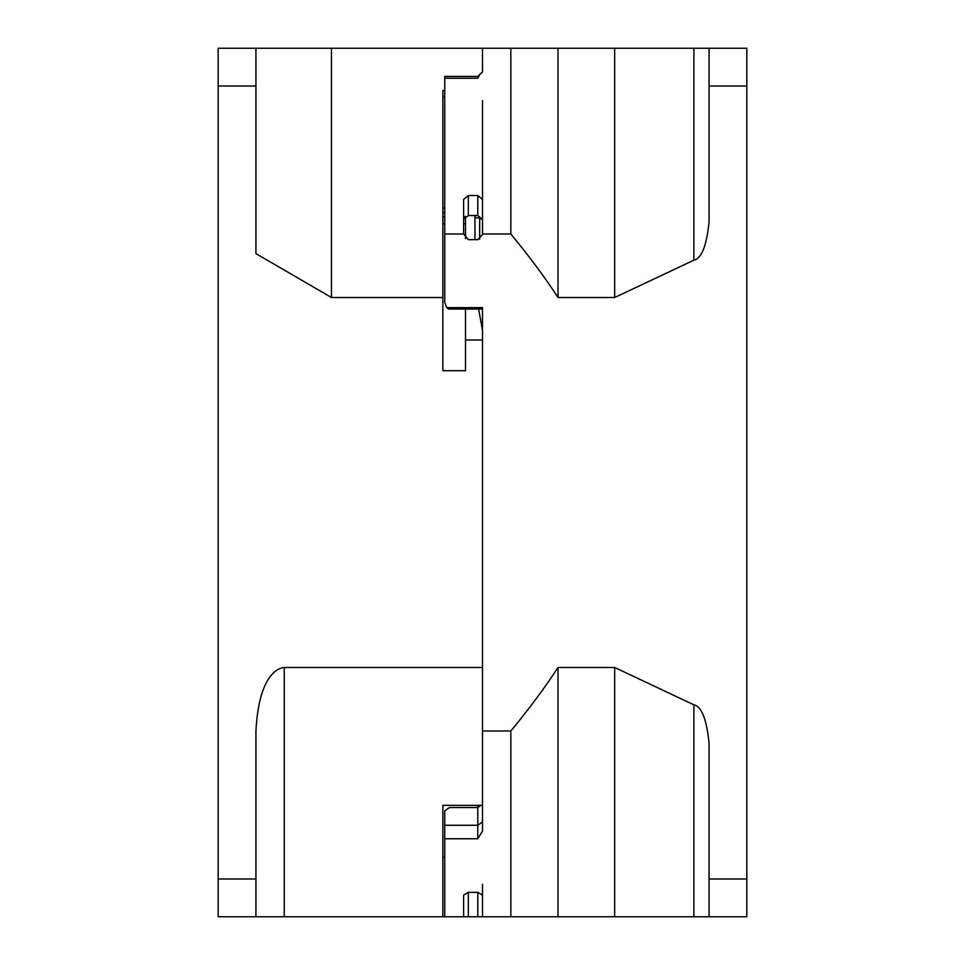 <?xml version="1.0" encoding="UTF-8"?>
<svg xmlns="http://www.w3.org/2000/svg" width="965" height="965" viewBox="0 0 965 965"><rect width="100%" height="100%" fill="white"/><g stroke="black" fill="none" stroke-linecap="round" stroke-linejoin="round"><path stroke-width="1.45" d="M474.949 217.825L479.665 217.825L482.5 219.851M474.949 239.67L474.949 215.557M465.504 216.329L465.504 238.657M442.851 212.783L444.744 212.783M444.744 208.054L442.851 208.054M442.851 216.992L444.744 216.992M464.672 216.992L465.504 216.992M442.851 223.759L444.744 223.759M463.622 223.759L465.504 223.759M465.504 309.065L465.504 370.705L442.851 370.705L442.851 297.51L331.453 297.51L255.93 253.59L255.93 48.25L465.504 48.25M463.622 219.441L468.339 215.557L468.339 195.521L477.784 195.521L482.5 199.405L482.5 234.591L477.784 239.67L468.339 239.67L463.622 233.988L444.744 233.988L444.744 302.383L446.735 307.642L448.568 309.065L482.5 309.065L482.5 330.368L478.628 309.065M480.86 805.341L477.784 807.548L477.784 825.28L482.5 821.903L482.5 805.341L442.851 805.341L442.851 857.197L444.744 857.197M465.504 340.006L482.5 340.006L482.5 667.49L284.253 667.49L284.253 916.75L442.851 916.75L442.851 805.341M482.5 199.405L482.5 100.565M218.174 48.25L255.93 48.25L218.174 48.25L218.174 916.75L284.253 916.75M442.851 297.51L442.851 90.517L444.744 90.517M331.453 48.25L331.453 297.51M255.93 210.129L255.93 253.59M255.93 916.75L255.93 731.012C258.729 678.95 275.447 668.311 284.253 667.49M468.339 892.348L468.339 916.75L463.622 916.75L463.622 895.038L468.339 892.348L477.784 892.348L482.5 895.038L482.5 916.75L465.504 916.75M463.622 916.75L463.622 895.038L463.622 916.75L442.851 916.75M444.744 48.25L746.826 48.25L746.826 916.75L510.823 916.75L510.823 731.012L482.5 731.012L482.5 831.203L477.784 838.766L477.784 825.28L444.744 825.28L444.744 810.841L449.461 807.548L477.784 807.548L477.784 805.341M442.851 96.705L444.744 96.705M477.784 48.25L482.5 48.25L482.5 72.061L479.967 74.245L477.784 78.249L477.784 76.44L444.744 76.44L444.744 233.988M482.5 731.012L482.5 307.642L446.735 307.642M482.5 895.038L482.5 884.254M510.823 916.75L482.5 916.75M468.339 916.75L477.784 916.75L477.784 892.348M444.744 825.28L444.744 916.75M444.744 874.809L444.744 875.545M510.823 731.012C529.146 708.829 544.887 687.659 558.023 667.49L614.669 667.49L693.883 704.824C701.519 706.344 706.585 719.058 709.07 742.953L709.07 916.75M709.07 48.25L709.07 222.047C706.573 245.954 701.519 258.656 693.883 260.176L614.669 297.51L558.023 297.51C544.791 277.208 529.061 256.039 510.823 233.988L482.5 233.988M463.622 233.988L463.622 199.405L468.339 195.521M510.823 233.988L510.823 48.25M468.339 215.557L477.784 215.557L482.5 219.441M444.744 235.279L444.744 236.702M558.023 297.51L558.023 48.25M614.669 297.51L614.669 48.25M614.669 667.49L614.669 916.75M558.023 667.49L558.023 916.75M479.665 239.248L479.665 217.825M255.93 86.006L218.174 86.006M218.174 878.994L255.93 878.994M477.784 838.766L444.744 838.766M709.07 878.994L746.826 878.994M746.826 86.006L709.07 86.006M477.784 78.249L444.744 78.249M477.784 215.557L477.784 195.521M693.883 260.176L693.883 48.25M693.883 704.824L693.883 916.75M477.784 76.44L479.967 74.245"/></g></svg>
